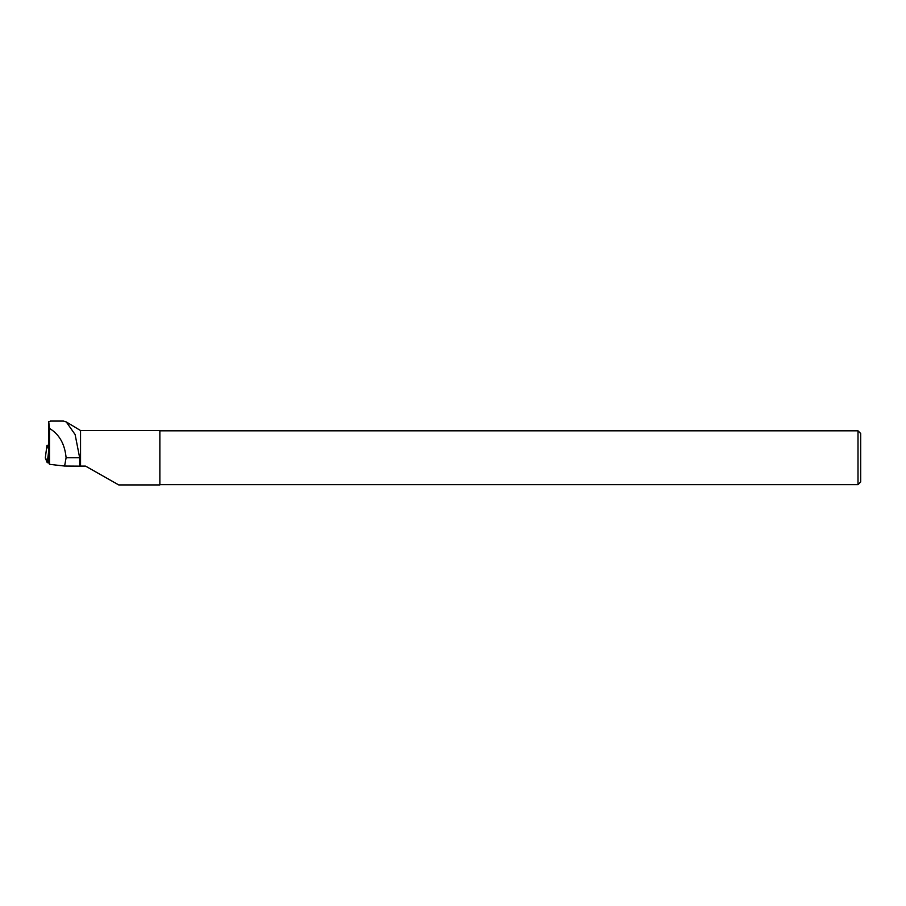 <?xml version="1.0" encoding="UTF-8"?>
<svg xmlns="http://www.w3.org/2000/svg" width="906" height="906" viewBox="0 0 906 906"><rect width="100%" height="100%" fill="white"/><g stroke="black" fill="none" stroke-linecap="round" stroke-linejoin="round"><path stroke-width="1.36" d="M48.55 445.288L46.965 445.276L48.528 449.082M48.913 462.909L47.203 462.626L45.311 457.983L48.913 462.909M63.545 421.097L66.274 421.936L75.119 434.552L79.66 457.734L79.66 466.148L80.543 466.08L80.543 430.543L66.274 421.936M79.66 466.148L64.609 466.046L49.49 464.325L49.49 428.413L48.709 421.641L50.351 421.245M49.49 428.413C59.275 434.257 64.813 444.031 66.104 457.734L79.66 457.734M80.543 430.543L159.864 430.543L159.864 484.925L118.72 484.925L85.594 466.114L80.543 466.08M48.709 421.641L48.437 461.766L49.49 464.325M64.609 466.046L66.104 457.734M860.7 457.734L860.7 481.958L858.005 484.653L858.005 430.814L860.7 433.51L860.7 457.734M48.46 459.274L48.199 462.841M45.3 457.994L46.965 445.276L45.3 458.017M47.203 462.626L48.505 452.638M63.545 421.075L50.283 421.075M159.864 484.653L858.005 484.653M159.864 430.814L858.005 430.814"/></g></svg>
